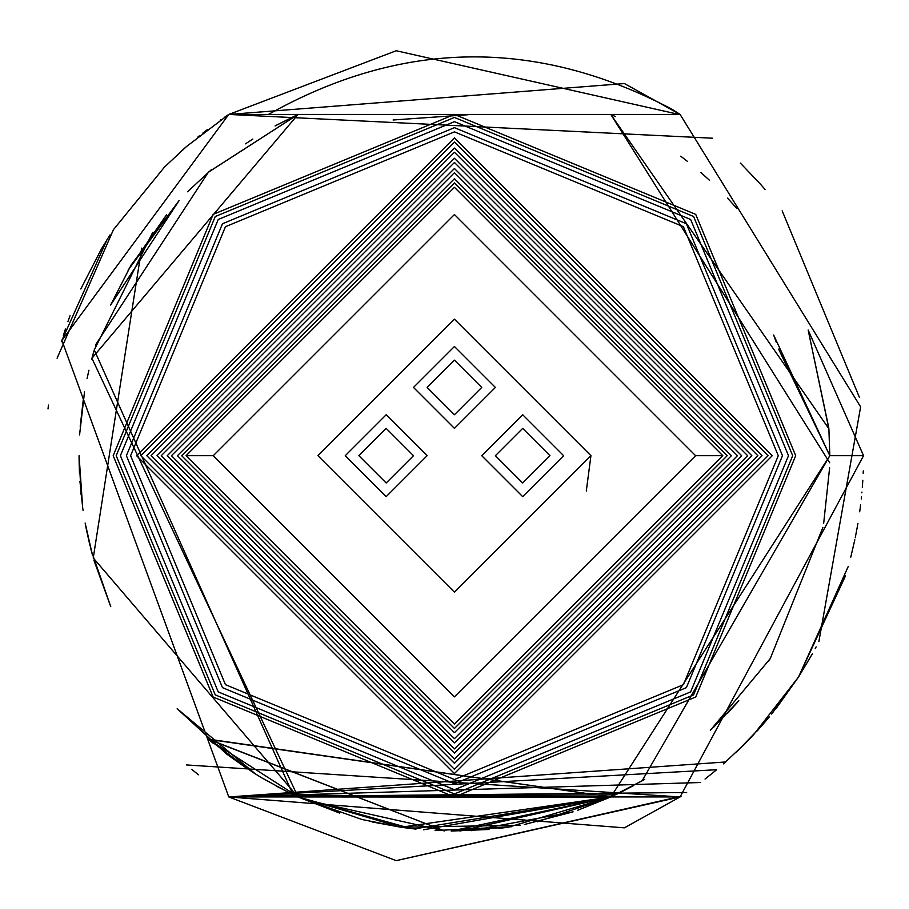 <?xml version="1.0" encoding="UTF-8"?>
<svg xmlns="http://www.w3.org/2000/svg" width="909" height="909" viewBox="0 0 909 909"><rect width="100%" height="100%" fill="white"/><g stroke="black" fill="none" stroke-linecap="round" stroke-linejoin="round"><path stroke-width="1.36" d="M57.108 358.226L113.42 229.693L164.563 166.995L186.527 146.508L228.784 114.443L268.416 114.443C402.039 39.417 536.651 37.735 672.262 109.387L680.091 114.443L610.825 114.443L615.438 116.591L610.984 114.511M208.286 172.29L298.061 114.443L610.825 114.443L828.849 428.718L808.158 330.035L863.55 455.693L680.091 796.943L396.21 860.641L228.784 796.943L61.903 340.432L228.784 114.443L624.392 83.548L680.091 114.443L228.784 114.443L680.091 114.443L228.784 114.443L680.091 114.443L624.392 83.548L228.784 114.443L396.21 50.745L680.636 114.807L396.21 50.745L228.784 114.443L712.451 138.202M686.647 792.512L228.784 796.943L396.21 860.641L681.034 796.318L396.21 860.641L228.784 796.943L624.392 827.838L680.091 796.943L624.392 827.838L228.784 796.943L680.091 796.943L228.784 796.943L680.091 796.943L186.606 764.946M48.007 408.925L48.472 405.084L48.007 408.925M202.843 133.089L207.547 129.476M740.312 163.041L760.594 184.322M760.856 184.629L765.105 189.504M782.16 210.808L859.346 397.199M861.925 492.076L861.857 492.871L861.925 492.076M861.471 496.871L861.255 498.984L861.471 496.871M857.914 523.334L857.153 527.754M776.206 708.35L798.602 676.875L845.54 575.761L798.602 676.875L771.877 713.77M771.639 714.065L798.602 676.875L848.29 566.364L798.602 676.875L771.661 714.042M769.264 716.951L760.31 727.382L736.46 752.073M725.666 761.969L228.784 796.943L700.532 782.513M716.678 769.707L705.043 779.058L716.678 769.707L228.784 796.943L624.392 827.838L680.091 796.943L624.392 827.838L228.784 796.943L396.21 860.641L680.193 796.875M297.925 114.5L208.615 172.006L298.061 114.443L228.784 114.443L680.091 114.443L624.392 83.548L228.784 114.443L680.091 114.443L624.392 83.548L228.784 114.443L396.21 50.745L680.636 114.807L396.21 50.745L228.784 114.443L680.091 114.443L624.392 83.548L228.784 114.443L680.091 114.443L610.825 114.443L829.747 462.806M113.42 229.693L57.142 358.089L113.466 229.625M220.194 120.283L221.296 119.511L220.194 120.283M224.171 117.534L228.727 114.477M862.811 480.293L862.323 487.372L862.811 480.293M857.153 527.765L855.244 537.73M854.824 539.753L850.756 557.194M760.151 727.564L757.004 731.063M752.709 735.699L740.835 747.846M61.903 340.432L107.171 239.408M860.584 504.87L860.153 508.324M860.073 508.949L859.687 511.79M681.034 796.318L396.21 860.641L228.784 796.943L610.984 796.875L298.061 796.943L339.648 813.089M863.266 470.907L863.175 473.328M769.105 717.144L764.367 722.757M131.464 264.383L110.625 305.026L179.13 200.514L128.067 270.234L179.13 200.514L128.067 270.234L166.552 214.797M79.06 455.636L79.481 473.532M297.993 796.92L611.587 796.591M489.031 829.474L451.171 831.053L610.825 796.943L423.492 829.792L610.825 796.943L297.925 796.886L610.984 796.875L298.061 796.943L401.017 827.247L520.38 825.236L401.017 827.247L298.061 796.943L610.825 796.943L401.017 827.247L298.061 796.943L610.825 796.943L208.615 739.381L252.713 772.264L261.36 777.604M261.701 777.82L288.369 792.341M276.12 786.012L294.039 795.08M537.219 821.827L610.825 796.943L577.681 810.26L610.825 796.943L294.221 795.159L299.413 797.568L208.615 739.381L444.603 830.94L303.208 799.261L444.603 830.94L208.229 739.051M372.02 821.918L401.017 827.247M416.027 829.099L413.788 828.86M471.078 830.701L573.09 811.828L524.345 824.508L572.863 811.896M435.104 830.576L511.562 826.701M298.061 114.443L276.7 125.056L298.061 114.443L208.615 172.006L298.061 114.443L91.923 358.282L298.061 796.943L615.438 794.796L298.061 796.943L401.017 827.247L520.38 825.236L401.017 827.247L298.061 796.943L610.371 797.148L298.061 796.943L615.438 794.796M768.662 661.048L770.23 658.639M211.774 169.301L187.515 191.765M498.757 828.451L508.176 827.201L451.171 831.053L610.825 796.943L423.492 829.792L610.825 796.943L508.574 827.145L610.825 796.943L297.925 796.886L93.252 557.944L141.668 248.123M93.877 351.249L91.559 359.646M87.128 378.28L88.9 370.327M84.537 391.802L79.708 433.673M79.674 434.286L79.64 434.9M423.492 829.792L610.825 796.943L577.681 810.26L610.825 796.943L297.925 796.886L401.017 827.247L610.825 796.943L208.615 739.381L610.825 796.943L298.061 796.943L401.017 827.247L610.825 796.943L208.615 739.381L252.713 772.264M737.063 208.638L727.552 198.162L737.063 208.638M709.543 180.323L700.782 172.449M687.431 161.382L680.727 156.189M83.344 399.142L80.208 426.401L83.344 399.142M524.345 824.508L573.09 811.828L524.345 824.508M88.923 370.202L87.071 378.564M577.681 810.26L610.825 796.943L298.061 796.943L401.017 827.247L610.825 796.943L208.297 739.108M130.805 265.519L179.13 200.514L130.805 265.519M738.824 700.714L713.588 727.268M644.754 779.252L641.868 780.933M633.721 785.49L625.222 789.966M624.813 790.182L617.677 793.716M617.495 793.807L616.143 794.455M255.702 774.15L177.164 708.736L226.591 754.015L177.164 708.736L255.702 774.15L177.164 708.736M110.739 606.621L93.877 560.137L110.739 606.621L93.877 560.137L110.739 606.621L91.264 550.638L85.151 523.027L92.332 554.638M83.083 510.528L82.958 509.631M82.855 508.949L82.719 508.017M79.447 472.828L79.06 455.693L81.117 494.951L79.06 455.693L82.685 507.767L79.06 455.693L79.185 465.283M619.461 792.853L623.767 790.716L619.461 792.853M247.407 768.821L226.648 754.061L247.407 768.821M86.389 529.538L89.923 545.343M680.091 796.943L297.925 796.886L610.825 796.943L414.311 828.917M737.063 702.748L727.552 713.224M413.3 828.815L401.017 827.247L361.975 819.509L298.061 796.943L610.973 796.875L298.061 796.943L411.186 828.576M863.55 455.693L829.815 455.693L610.825 796.943L459.931 831.031M94.036 350.738L94.241 350.022M208.525 172.085L209.206 171.494M86.582 530.47L85.151 523.027M82.719 507.983L79.935 481.293M610.825 796.943L298.061 796.943L610.825 796.943L642.129 780.786L829.815 455.693L828.883 428.718M198.435 774.809L191.833 769.4M213.422 743.471L209.047 739.756M180.152 152.144L186.527 146.508M197.821 137.077L199.31 135.873M61.528 341.704L62.062 339.898M63.255 335.91L65.425 329.047M67.936 321.57L70.004 315.741M80.821 288.994L101.308 249.134L110.012 234.908M93.161 353.76L94.286 349.874M95.684 345.227L95.865 344.636M96.002 344.204L208.388 172.199M245.475 143.849L252.827 139.054M275.063 125.942L297.993 114.466M292.993 794.58L94.263 349.942L152.735 232.352M710.406 730.268L770.23 658.639L822.918 527.345M823.69 523.243L829.622 467.737M808.158 330.035L828.769 427.719M723.496 763.878L746.323 742.358M753.334 735.04L798.386 677.216M798.602 676.875L812.362 653.832M815.248 648.537L816.123 646.89M818.873 641.606L860.63 406.88L680.091 114.443M130.601 455.693L225.455 226.705L454.443 131.862L683.42 226.705L778.274 455.693L683.42 684.682L454.443 779.524L225.455 684.682L130.601 455.693M731.427 455.693L454.443 732.677L177.448 455.693L454.443 178.709L731.427 455.693M171.449 455.693L454.443 738.687L737.438 455.693L454.443 172.699L171.449 455.693M741.642 455.693L454.443 742.892L167.245 455.693L454.443 168.495L741.642 455.693M161.234 455.693L454.443 748.902L747.641 455.693L454.443 162.484L161.234 455.693M751.845 455.693L454.443 753.106L157.03 455.693L454.443 158.28L751.845 455.693M151.019 455.693L454.443 759.106L757.856 455.693L454.443 152.28L151.019 455.693M762.06 455.693L454.443 763.31L146.815 455.693L454.443 148.076L762.06 455.693M140.815 455.693L454.443 769.321L768.06 455.693L454.443 142.065L140.815 455.693M772.264 455.693L454.443 773.525L136.611 455.693L454.443 137.861L772.264 455.693M782.479 455.693L686.397 687.647L454.443 783.728L222.478 687.647L126.396 455.693L222.478 223.739L454.443 127.658L686.397 223.739L782.479 455.693M120.397 455.693L218.228 691.897L454.443 789.739L690.647 691.897L788.489 455.693L690.647 219.489L454.443 121.647L218.228 219.489L120.397 455.693M792.693 455.693L693.612 694.874L454.443 793.943L215.263 694.874L116.193 455.693L215.263 216.512L454.443 117.443L693.612 216.512L792.693 455.693M113.182 455.693L213.138 696.998L454.443 796.943L695.737 696.998L795.693 455.693L695.737 214.388L454.443 114.443L213.138 214.388L113.182 455.693M181.652 455.693L454.443 728.473L727.223 455.693L454.443 182.914L181.652 455.693M586.294 491.019L590.941 455.693L454.443 319.195L317.934 455.693L454.443 592.191L590.941 455.693L586.294 491.019M776.286 342.25L773.639 335.012L829.815 455.693L778.627 349.136M468.215 114.716L393.097 119.999M386.189 482.997L358.885 455.693L386.189 428.389L413.493 455.693L386.189 482.997M386.189 496.644L427.139 455.693L386.189 414.743L345.238 455.693L386.189 496.644M454.443 428.389L495.394 387.439L454.443 346.488L413.493 387.439L454.443 428.389M522.686 496.644L563.637 455.693L522.686 414.743L481.736 455.693L522.686 496.644M454.443 414.743L481.736 387.439L454.443 360.146L427.139 387.439L454.443 414.743M522.686 482.997L549.99 455.693L522.686 428.389L495.394 455.693L522.686 482.997M722.803 455.693L454.443 724.064L186.072 455.693L454.443 187.322L722.803 455.693L695.612 455.693L454.443 696.862L213.263 455.693L454.443 214.524L695.612 455.693M186.072 455.693L213.263 455.693"/></g></svg>
